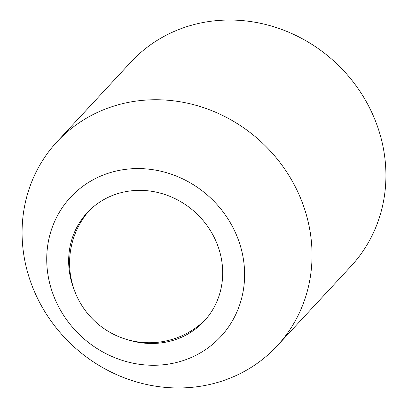 <?xml version="1.0" encoding="UTF-8"?>
<svg xmlns="http://www.w3.org/2000/svg" width="408" height="408" viewBox="0 0 408 408"><rect width="100%" height="100%" fill="white"/><g stroke="black" fill="none" stroke-linecap="round" stroke-linejoin="round"><path stroke-width="0.61" d="M127.526 339.696A79.744 73.726 -137.2 0 0 207.575 317.144A79.744 73.726 -137.2 0 0 211.966 233.208A79.744 73.726 -137.2 0 0 111.287 195.957A79.744 73.726 -137.2 0 0 74.48 290.527M291.842 180.387A150.103 138.776 -137.2 0 0 56.977 141.811A150.103 138.776 -137.2 0 0 42.274 307.316A150.103 138.776 -137.2 0 0 277.144 345.892A150.103 138.776 -137.2 0 0 291.842 180.387M230.831 223.615A102.439 94.707 -137.2 0 0 95.304 178.617A102.439 94.707 -137.2 0 0 60.512 310.233A102.439 94.707 -137.2 0 0 196.044 355.23A102.439 94.707 -137.2 0 0 230.831 223.615M277.144 345.892L351.023 266.189A150.103 138.776 -137.2 0 0 365.726 100.684A150.103 138.776 -137.2 0 0 130.856 62.108L56.977 141.811M88.98 210.859A79.744 79.744 0 0 0 80.05 302.501A79.744 79.744 0 0 0 205.872 319.209"/></g></svg>
